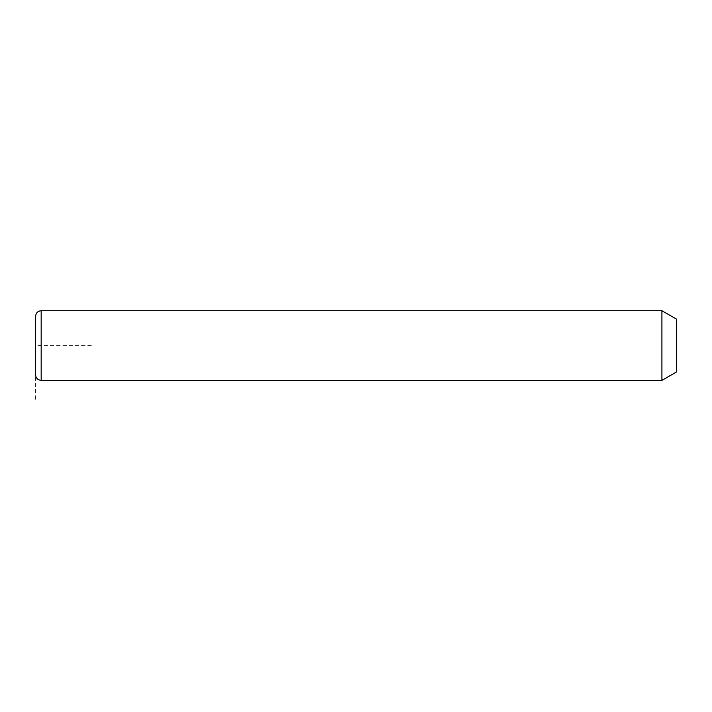 <?xml version="1.0" encoding="UTF-8"?>
<svg xmlns="http://www.w3.org/2000/svg" width="712" height="712" viewBox="0 0 712 712"><rect width="100%" height="100%" fill="white"/><g stroke="black" fill="none" stroke-linecap="round" stroke-linejoin="round"><path stroke-width="0.53" stroke-dasharray="3.56 2.67" d="M661.92 310.726L661.92 380.377M676.4 319.083L676.4 372.02M35.6 316.297L35.6 374.806M91.323 345.551L35.6 345.551L35.6 401.274M41.171 310.726L41.171 380.377"/><path stroke-width="1.07" d="M661.92 310.726L676.4 319.083L676.4 372.02L661.92 380.377L661.92 310.726L41.171 310.726C37.789 311.055 35.929 312.915 35.6 316.297L35.6 374.806C35.929 378.188 37.789 380.048 41.171 380.377L41.171 310.726M661.92 380.377L41.171 380.377"/></g></svg>
